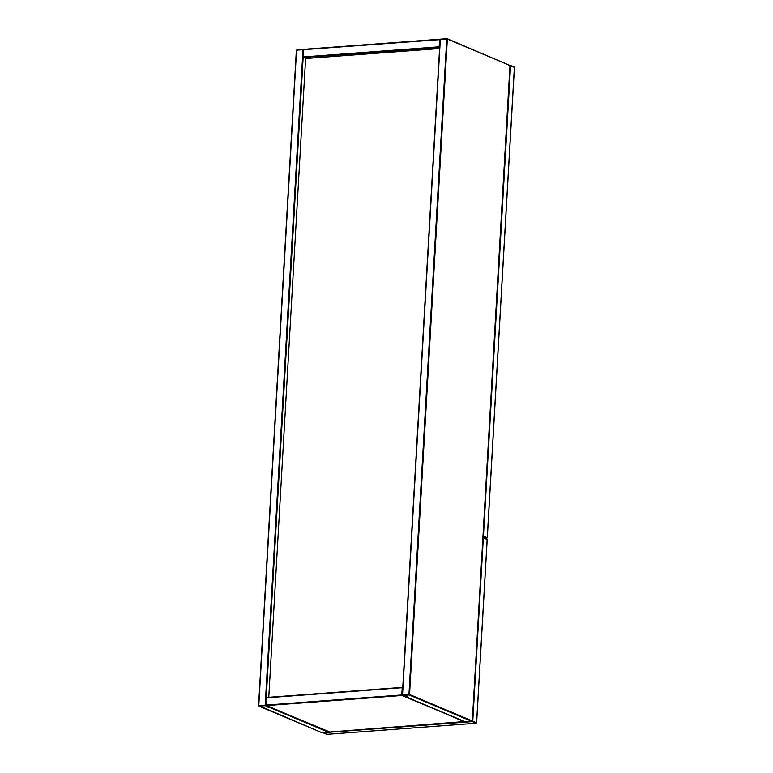 <?xml version="1.0" encoding="UTF-8"?>
<svg xmlns="http://www.w3.org/2000/svg" width="773" height="773" viewBox="0 0 773 773"><rect width="100%" height="100%" fill="white"/><g stroke="black" fill="none" stroke-linecap="round" stroke-linejoin="round"><path stroke-width="1.16" d="M439.721 39.201L303.741 49.646L439.576 39.529L439.161 46.815L303.316 56.922L303.741 49.646L302.987 49.694L303.586 49.762L302.987 49.694L265.39 705.662L265.197 705.14L258.559 705.691L265.39 705.662L268.743 707.633L270.028 707.179L328.158 732.128L321.742 732.601L258.974 706.145L265.39 705.662L267.632 706.609L266.501 706.696L269.874 707.556L328.158 732.128L321.742 732.601L258.781 705.614L296.571 50.177L302.987 49.694L265.197 705.14L258.781 705.614L296.571 50.177L303.557 49.569M303.161 57.231L266.221 697.826L303.161 57.231M268.772 697.294L305.615 58.371L268.772 697.294M269.468 707.044L267.796 706.609L269.468 707.044M296.417 50.303L258.626 705.643M303.122 49.375L296.822 49.839M258.781 705.614L258.974 706.145M265.767 705.343L265.197 705.14L265.951 705.082L266.366 697.806L402.211 687.69L401.786 694.966L265.951 705.082L266.366 697.806L402.762 687.448M303.171 56.951L303.586 49.762L302.987 49.694M265.951 705.082L266.144 705.604L265.951 705.082L266.144 705.604L401.989 695.497L266.144 705.604L328.911 732.07L464.757 721.953L401.786 694.966L265.197 705.14M267.787 706.609L266.936 706.619M328.651 731.954L328.158 732.128M406.646 696.831L405.516 696.357L406.646 696.831M447.267 38.776L510.112 65.521L472.322 720.958L465.51 721.895L407.226 697.323L408.357 697.246L406.115 696.299L402.743 695.439L409.159 694.956L471.926 721.422L465.51 721.895L407.226 697.323L408.357 697.246L406.115 696.299L402.743 695.439L409.159 694.956L471.926 721.422L472.322 720.958L409.555 694.502L447.354 39.056L510.112 65.521L472.39 721.016L509.967 65.647L514.374 67.319L487.251 537.689L483.444 536.085L510.567 65.705L514.441 67.367L487.319 537.747L514.374 67.415M446.891 38.669L440.339 39.471L446.746 38.998L408.956 694.434L402.54 694.917L440.339 39.471L447.354 39.056L510.112 65.521M510.112 65.618L447.142 38.679L440.581 39.133M472.39 721.016L471.926 721.422L472.322 720.958L409.555 694.502L447.354 39.056L446.746 38.998L409.159 694.956L409.555 694.502L408.956 694.434L409.159 694.956L408.956 694.434L402.54 694.917L440.117 39.539L402.327 694.985L404.859 696.231M406.811 697.159L465.365 721.876M303.316 56.922L303.741 49.646L440.185 39.597L439.576 39.529L440.185 39.597L439.364 47.337L439.161 46.815L303.316 56.922L305.982 58.487L439.605 48.535L305.982 58.487L303.518 57.444L439.364 47.337L440.185 39.597L402.395 694.937M402.54 694.917L402.743 695.439M407.815 696.917L404.926 696.396M440.185 39.597L439.576 39.529L439.161 46.815L439.663 47.462L303.518 57.444M303.586 49.762L303.103 56.989L305.509 58.188M440.156 39.404L439.576 39.529M439.972 39.22L303.992 49.308M266.617 697.468L402.346 687.361M266.212 697.922L265.796 705.111M402.211 687.69L402.81 687.757L402.211 687.69L402.81 687.757L402.211 687.69L401.989 695.497L465.085 721.721M265.796 705.208L266.559 697.459L402.607 687.381M329.163 731.731L266.144 705.604M465.153 721.499L329.027 732.06M483.048 536.018L486.855 538.153L485.164 538.279L487.251 537.689L486.855 538.153L487.251 537.689L483.444 536.085L510.567 65.705L509.967 65.647L514.441 67.367M514.026 66.913L510.48 65.425M483.019 536.53L483.444 536.085L482.845 536.018L483.038 536.539L486.855 538.153M472.38 721.083L483.347 537.795L482.739 537.728L487.154 539.409L476.583 722.755L472.776 721.151L483.347 537.795L487.212 539.457L476.641 722.813L487.145 539.506M476.641 722.813L476.178 723.219L476.583 722.755L472.776 721.151L472.371 721.605L476.178 723.219L326.757 734.34L322.95 732.736L472.371 721.605L476.178 723.219L326.873 734.331M486.806 539.003L483.26 537.506M327.008 734.002L326.399 733.944M326.496 734.224L322.795 732.533L472.197 721.354M303.605 49.482L296.359 50.245L258.559 705.691L321.597 732.582L328.216 732.137M465.568 721.905L471.974 721.431M464.815 721.963L328.969 732.079L265.728 705.15M486.913 538.163L485.193 538.288M482.932 537.39L487.212 539.457M476.236 723.228L326.815 734.35L322.534 732.282"/></g></svg>
